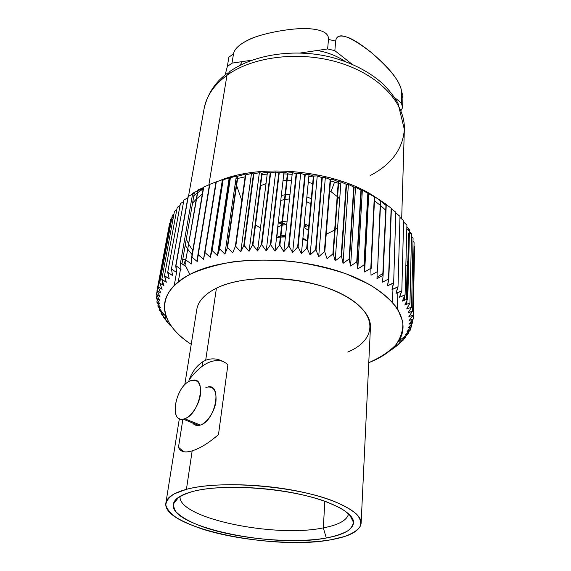 <?xml version="1.0" encoding="UTF-8"?>
<svg xmlns="http://www.w3.org/2000/svg" width="571" height="571" viewBox="0 0 571 571"><rect width="100%" height="100%" fill="white"/><g stroke="black" fill="none" stroke-linecap="round" stroke-linejoin="round"><path stroke-width="0.86" d="M186.424 489.34L174.533 493.715C168.987 497.17 166.082 500.96 165.826 505.078C167.039 509.275 170.558 513.465 176.389 517.647C183.362 521.73 191.992 525.527 202.277 529.053C239.82 541.044 296.056 545.776 331.209 539.716L344.513 536.533C351.829 533.849 356.975 530.659 359.958 526.962C361.529 523.015 360.472 518.803 356.782 514.335C351.536 509.803 343.742 505.378 333.407 501.067C294.522 485.721 219.928 479.904 186.424 489.34C173.641 492.88 166.789 497.434 165.876 503.015C161.407 527.79 274.301 550.908 331.209 539.716C349.994 536.39 359.973 530.88 361.129 523.193C361.928 512.537 336.947 498.983 297.548 491.103C258.235 483.194 211.12 482.666 186.424 489.34L192.163 450.869L186.424 489.34M326.291 538.003C293.851 543.699 241.383 539.288 206.638 528.118C191.935 523.164 181.714 517.697 175.968 511.723C173.334 507.797 173.042 504.022 175.09 500.403C178.566 496.956 184.412 493.994 192.634 491.503C223.682 482.93 291.781 488.262 327.675 502.294L340.751 508.276C347.389 512.43 351.572 516.512 353.321 520.524C353.649 524.392 351.715 527.897 347.511 531.03C342.15 533.892 335.077 536.212 326.291 538.003L323.314 527.875C274.672 538.153 177.381 518.118 180.086 496.306C177.381 518.118 274.672 538.153 323.314 527.875L326.291 538.003C343.713 534.863 352.814 529.71 353.585 522.544C353.899 512.679 330.595 500.303 294.5 493.137C258.477 485.95 215.474 485.443 192.634 491.503C180.857 494.693 174.448 498.833 173.391 503.922C168.074 526.74 273.538 548.567 326.291 538.003M184.747 384.868L196.795 309.461C198.151 301.181 204.696 294.094 216.43 288.184L205.681 360.258C198.48 363.563 192.948 370.101 189.087 379.858L188.808 381.621L189.087 379.858C200.721 364.426 212.034 358.267 223.033 361.393M183.712 451.74L178.473 447.243L182.891 419.171L178.473 447.243C180.243 451.839 184.811 453.046 192.163 450.869C200.143 448.349 208.915 442.91 218.486 434.545L227.922 364.598C220.549 358.902 213.133 357.453 205.681 360.258L216.43 288.184C239.071 277.014 280.725 275.044 315.149 284.187C349.638 293.287 371.428 311.559 370.443 327.404L361.129 523.193M218.486 434.545L227.922 364.598M205.874 387.381C213.318 385.639 216.68 390.328 215.959 401.442C214.603 411.655 207.166 422.883 200.35 425.067C197.102 426.08 194.525 425.381 192.627 422.961C194.176 424.967 196.238 425.795 198.808 425.445L183.127 419.143L184.661 418.743C199.586 414.418 207.116 377.124 192.812 380.165L190.607 380.743C175.954 385.489 168.431 422.205 183.127 419.143M208.094 386.831C222.512 383.955 215.381 420.913 200.35 425.067L184.661 418.743L200.35 425.067L198.808 425.445M184.661 418.743C191.428 416.48 198.936 405.096 200.414 394.804C201.263 383.598 197.994 378.908 190.607 380.743C175.019 385.86 168.459 424.938 184.661 418.743M407.466 334.485L398.651 341.044C392.72 349.966 382.763 357.168 368.766 362.671C379.786 357.846 388.687 352.057 395.467 345.305C400.799 338.075 403.254 330.259 402.819 321.858L397.709 308.997C391.285 300.325 381.785 292.109 369.194 284.337L346.768 274.087C329.603 268.291 311.202 264.038 291.574 261.332C271.803 259.648 252.782 259.741 234.51 261.597C217.244 264.437 202.37 268.713 189.886 274.415C153.363 293.123 158.995 323.907 191.221 344.32C178.644 336.076 170.372 326.983 166.397 317.041C160.38 300.831 168.209 286.628 189.886 274.415L185.932 266.607L185.825 259.962L191.349 263.966L191.935 257.171L197.231 261.525L198.23 254.737L203.547 259.305L204.968 252.539L210.285 257.314L212.126 250.583L217.408 255.572L219.664 248.899L224.881 254.088L227.558 247.486L232.675 252.867L235.331 246.415L235.759 246.365L240.755 251.932L243.788 245.573L249.063 251.29L252.475 245.03L252.924 245.009L257.578 250.933L261.347 244.795L261.803 244.795L266.236 250.876L270.347 244.873L270.811 244.888L275.001 251.119L279.433 245.266L279.897 245.294L283.816 251.661L288.548 245.965L289.019 246.008L292.645 252.496L297.648 246.979L298.112 247.036L301.424 253.624L306.684 248.285L307.141 248.364L310.117 255.037L315.599 249.891L316.048 249.984L318.668 256.729L324.342 251.782L324.785 251.882L327.033 258.692L332.879 253.945L333.307 254.059L335.177 260.897L341.144 256.358L341.565 256.493L343.043 263.352L349.117 259.02L350.594 266.029L356.739 261.911L357.796 268.912L363.977 265.008L364.619 271.989L370.807 268.291L371.022 275.229L377.188 271.746L376.988 278.634L383.098 275.35L382.484 282.16L388.516 279.076L387.502 285.807L393.419 282.916L392.013 289.547L397.794 286.835L396.01 293.351L401.634 290.825L399.479 297.22L404.925 294.857L402.419 301.117L407.673 298.911L404.825 305.028L409.857 302.973L406.702 308.94L411.57 307.227L408.044 312.829L412.597 311.038L408.865 316.677L413.154 315.014L409.171 320.481L413.19 318.918L408.964 324.214L412.705 322.751L408.265 327.861L411.655 326.676L407.087 331.416L410.249 330.117L405.446 334.87L408.308 333.635L403.354 338.203L405.788 337.19L400.835 341.415L403.097 340.273L397.901 344.484L399.857 343.385L394.568 347.411L396.231 346.34L390.871 350.187L396.231 346.34L396.288 344.32L396.231 346.34L394.568 347.411L394.611 346.269M216.43 288.184C246.351 272.974 309.311 276.193 343.899 295.128C378.866 313.836 376.939 339.988 347.703 352.064M390.871 350.052L389.907 350.708L390.871 350.052M398.651 341.044C412.897 319.746 392.027 289.54 341.801 272.317C291.767 254.951 223.404 256.486 189.886 274.415L185.932 266.607L180.515 262.824L192.72 193.248L197.744 190.778M163.534 316.641L163.556 317.447L167.717 322.358L166.168 320.923L170.579 325.87L163.556 317.447L165.262 318.782L161.101 313.522L163.227 315.149L159.223 309.739L161.636 311.473L157.867 306.113L160.494 307.769L156.868 302.066L159.83 304.05L156.411 298.205L159.644 300.325L156.454 294.543L159.959 296.62L157.032 290.511L160.772 292.944L158.124 286.713L162.1 289.311L159.752 282.973L163.948 285.736L161.914 279.305L166.318 282.245L164.612 275.722L169.216 278.855L167.853 272.253L172.628 275.579L171.428 269.069L176.56 272.431L175.947 265.708L181 269.433L180.515 262.824L192.72 193.248M181 269.433L175.947 265.708L188.287 196.41L192.555 194.183L188.287 196.41L175.711 265.865L188.059 196.588L175.711 265.865L176.56 272.431L171.428 269.069L183.891 200.1L171.428 269.069L172.628 275.579L167.674 272.424L180.4 203.576L167.674 272.424L169.216 278.855L164.462 275.9L177.217 207.366L164.462 275.9L166.318 282.245L161.786 279.49L174.426 211.477L161.786 279.49L163.948 285.736M192.941 193.248L194.276 193.298L192.798 194.054L194.276 193.298L182.006 263.624M203.383 187.595L198.137 189.936L185.825 259.962L197.859 190.093M380.693 200.528L377.502 271.924L380.393 200.335L374.326 196.702L370.807 268.291L374.326 196.702L367.838 193.255L364.334 265.172L363.977 265.008L367.838 193.255L362.342 190.236L360.958 190.015L361.322 190.172L357.118 262.068L356.739 261.911L360.958 190.015L355.533 187.217L353.713 187.002L354.099 187.152L349.509 259.163L349.117 259.02L353.713 187.002L348.389 184.419L346.147 184.247L346.54 184.383L341.565 256.493L341.144 256.358L346.147 184.247L340.951 181.878L338.289 181.749L338.696 181.871L333.307 254.059L332.879 253.945L338.289 181.749L333.25 179.594L330.181 179.537L330.602 179.644L324.785 251.882L324.342 251.782L330.181 179.537L325.334 177.595L321.866 177.617L322.294 177.709L316.048 249.984L315.599 249.891L321.866 177.617L317.248 175.882L313.386 176.011L313.822 176.082L307.141 248.364L306.684 248.285L313.386 176.011L309.018 174.476L304.8 174.712L305.235 174.776L298.112 247.036L297.648 246.979L304.8 174.712L300.703 173.377L296.135 173.748L296.577 173.784L289.019 246.008L288.548 245.965L296.135 173.748L292.345 172.592L287.456 173.106L287.898 173.134L279.897 245.294L279.433 245.266L287.456 173.106L283.98 172.128L278.805 172.799L279.24 172.813L270.811 244.888L270.347 244.873L278.805 172.799L275.672 171.992L270.226 172.835L270.661 172.82L261.803 244.795L261.347 244.795L270.226 172.835L267.449 172.171L261.768 173.191L262.196 173.163L252.924 245.009L252.475 245.03L261.768 173.191L259.37 172.67L253.474 173.884L253.895 173.841L244.231 245.537L243.788 245.573L253.474 173.884L251.461 173.491L245.394 174.897L245.801 174.84L235.759 246.365L235.331 246.415L245.394 174.897L243.774 174.612L237.565 176.225L237.957 176.146L227.558 247.486L227.144 247.557L237.565 176.225L236.351 176.032L230.02 177.852L230.399 177.767L219.664 248.899L219.271 248.977L230.02 177.852L222.811 179.779L212.126 250.583L211.748 250.683L222.811 179.779L222.412 179.737L215.959 181.978L204.968 252.539L215.959 181.978L209.5 184.447L197.894 254.859L209.821 184.312L197.894 254.859L197.231 261.525L191.935 257.171L203.754 187.01L209.464 184.661L203.754 187.01L191.628 257.3L203.462 187.152L191.628 257.3L191.349 263.966M386.289 204.339L383.098 275.35L386.289 204.339L380.686 200.642M402.419 301.117L405.082 295.064L406.909 225.138L405.082 295.064L399.479 297.22L401.82 291.032L403.633 220.606L401.82 291.032L396.01 293.351L398.008 287.042L399.986 216.345L398.008 287.042L392.013 289.547L393.655 283.116L395.824 212.169L393.655 283.116L387.502 285.807L388.78 279.269L391.406 208.301L388.78 279.269L391.406 208.301L386.274 204.675L391.156 208.094L388.516 279.076L382.484 282.16M409.486 229.492L407.794 299.118L409.486 229.492L406.866 226.844M414.082 242.561L412.64 311.245L408.044 312.829L411.57 307.227L413.069 238.221L411.57 307.227L406.702 308.94L409.957 303.18L411.541 233.86L409.957 303.18L411.541 233.86L409.436 231.548M408.964 324.214L413.176 319.118L409.171 320.481L413.168 315.213L414.582 246.858L413.168 315.213L414.582 246.858L414.011 245.915L414.567 246.643L413.154 315.014L408.865 316.677M413.19 318.918L414.496 250.755L413.19 318.918M412.733 319.653L412.669 322.765M412.669 322.943L412.769 319.61M405.446 334.87L410.164 330.302L407.087 331.416L411.655 326.676L411.777 323.95L411.72 326.484L408.265 327.861M411.791 323.115L411.841 320.738L411.791 323.115M410.249 330.117L410.292 328.097L410.249 330.117M408.236 332.179L408.201 333.685L408.236 332.179M402.94 340.437L400.835 341.415L405.788 337.19L403.354 338.203L408.201 333.814L408.351 332.072M405.917 337.026L405.945 335.862L405.917 337.026M403.097 340.273L403.119 339.481L403.097 340.273M399.693 343.057L399.686 343.485M399.679 343.535L399.95 340.073M183.962 265.115L183.933 264.016L183.769 264.973M163.563 317.376L163.67 316.805L163.563 317.376M161.636 311.473L159.223 309.739L159.473 308.404L159.309 309.932L163.227 315.149L161.101 313.522L161.279 312.565L161.208 313.715L165.262 318.782L165.711 316.263M159.787 306.691L159.687 307.227L159.787 306.691M158.131 304.165L157.867 306.113M157.896 305.977L158.21 304.279M159.644 300.325L156.411 298.205L156.932 295.428L156.425 298.405L159.83 304.05L156.868 302.066L157.282 299.832L156.904 302.259L160.494 307.769M171.721 218.529L170.672 219.55L158.053 286.906L170.743 219.343L158.053 286.906L160.772 292.944L157.032 290.511L170.008 223.104L156.989 290.71L169.608 223.468L156.989 290.71L159.959 296.62L156.468 294.35L157.104 290.939L156.454 294.543M173.941 214.075L172.392 215.267L159.652 283.166L172.292 215.474M405.853 265.415L407.187 265.993L405.853 265.415M407.301 261.482L407.872 261.718L407.301 261.482L406.338 299.475M414.039 242.34L413.004 241.09L414.039 242.34M413.004 238L411.484 236.301L413.004 238M408.586 233.082L409.271 233.254L408.586 233.082L406.945 299.225L408.586 233.082M409.393 233.289L411.441 233.832L409.393 233.289M409.314 231.419L406.816 228.843L409.364 229.463M406.759 224.917L403.768 222.205L406.759 224.917M403.633 220.606L400.15 217.651L403.633 220.606M399.986 216.345L396.017 213.197L399.986 216.345M395.824 212.169L391.392 208.865L395.824 212.169M382.763 275.529L386.003 204.297M198.108 190.1L203.226 188.558L198.016 190.643M219.228 180.829C264.309 161.672 344.006 171.707 380.372 200.828C344.006 171.707 264.309 161.672 219.228 180.829M380.664 201.049L385.653 205.103L380.664 201.049M392.955 289.112L392.505 302.195M397.887 292.523L397.395 308.511M400.835 341.415L400.892 339.374M403.354 338.203L403.376 337.525M404.361 300.31L404.461 296.477L404.361 300.31M406.274 302.159L406.217 304.471M406.816 304.229L406.902 300.91L406.816 304.229M371.143 268.463L374.647 196.881L371.143 268.463M374.326 196.702L370.807 268.291L364.619 271.989L368.795 193.476L374.326 196.702M364.334 265.172L368.181 193.426L368.795 193.476L364.619 271.989L364.334 265.172M367.838 193.255L363.977 265.008L357.796 268.912L362.342 190.236L367.838 193.255M357.118 262.068L361.322 190.172L362.342 190.236L357.796 268.912L357.118 262.068M360.958 190.015L356.739 261.911L350.594 266.029L355.533 187.217L360.958 190.015M349.509 259.163L354.099 187.152L355.533 187.217L350.594 266.029L349.509 259.163M353.713 187.002L349.117 259.02L343.043 263.352L348.389 184.419L353.713 187.002M341.565 256.493L346.54 184.383L348.389 184.419L343.043 263.352L341.565 256.493M346.147 184.247L341.144 256.358L335.177 260.897L340.951 181.878L346.147 184.247M330.181 179.537L324.342 251.782L318.668 256.729L325.334 177.595L330.181 179.537M316.048 249.984L322.294 177.709L325.334 177.595L318.668 256.729L316.048 249.984M321.866 177.617L315.599 249.891L310.117 255.037L317.248 175.882L321.866 177.617M307.141 248.364L313.822 176.082L317.248 175.882L310.117 255.037L307.141 248.364M298.112 247.036L305.235 174.776L309.018 174.476L301.424 253.624L298.112 247.036M304.8 174.712L297.648 246.979L292.645 252.496L300.703 173.377L304.8 174.712M289.019 246.008L296.577 173.784L300.703 173.377L292.645 252.496L289.019 246.008M296.135 173.748L288.548 245.965L283.816 251.661L292.345 172.592L296.135 173.748M270.811 244.888L279.24 172.813L283.98 172.128L275.001 251.119L270.811 244.888M278.805 172.799L270.347 244.873L266.236 250.876L275.672 171.992L278.805 172.799M261.803 244.795L270.661 172.82L275.672 171.992L266.236 250.876L261.803 244.795M270.226 172.835L261.347 244.795L257.578 250.933L267.449 172.171L270.226 172.835M261.768 173.191L252.475 245.03L249.063 251.29L259.37 172.67L261.768 173.191M244.231 245.537L253.895 173.841L259.37 172.67L249.063 251.29L244.231 245.537M253.474 173.884L243.788 245.573L240.755 251.932L251.461 173.491L253.474 173.884M235.759 246.365L245.801 174.84L251.461 173.491L240.755 251.932L235.759 246.365M219.664 248.899L230.399 177.767L236.351 176.032L224.881 254.088L219.664 248.899M230.02 177.852L219.271 248.977L217.408 255.572L229.214 177.745L230.02 177.852M212.126 250.583L223.175 179.672L229.214 177.745L217.408 255.572L212.126 250.583M222.811 179.779L211.748 250.683L210.285 257.314L222.412 179.737L222.811 179.779M204.968 252.539L216.302 181.864L222.412 179.737L210.285 257.314L204.968 252.539M215.959 181.978L203.547 259.305L198.23 254.737L209.821 184.312L215.959 181.985M187.845 197.802L184.09 199.914L187.845 197.802M183.619 201.613L180.4 203.576L183.619 201.613M179.886 205.61L177.217 207.366L179.886 205.61M176.66 209.771L174.548 211.27L176.66 209.771M172.356 215.467L173.705 215.353M173.37 217.166L171.792 218.472M170.708 219.542L171.55 219.457L170.708 219.542M171.607 219.45L172.97 219.314L171.607 219.45M182.67 259.834L185.968 258.813L183.933 264.016L185.882 263.602M192.077 254.63L187.902 249.391L192.077 254.63M187.695 249.099L185.218 245.245L187.695 249.099M193.819 195.917L197.373 192.934L193.819 195.917M197.659 192.713L203.169 188.865L197.659 192.713M161.514 288.933L161.65 288.191L161.514 288.933M162.3 284.665L162.742 282.274L162.3 284.665M162.899 282.716L162.514 284.808M161.814 288.591L161.721 289.069M163.277 285.307L163.456 284.329L163.277 285.307M163.227 315.149L163.477 313.75M167.717 322.358L168.01 320.688L167.717 322.358M176.553 272.424L174.241 285.493M170.579 325.87L170.693 325.199L170.579 325.87M180.5 269.077L178.266 281.881M235.93 178.901L237.222 178.573L235.93 178.901M237.615 178.473L245.123 176.832L237.615 178.473M262.025 174.498L267.207 174.126L262.025 174.498M283.78 173.898L287.356 174.034L283.78 173.898M287.798 174.055L292.152 174.319L287.798 174.055M308.854 176.218L313.301 176.967L308.854 176.218M330.502 180.886L338.175 183.212L330.502 180.886M338.589 183.348L340.787 184.09L338.589 183.348M374.655 200.978L380.172 205.196L374.655 200.978M380.472 205.439L385.454 209.942L380.472 205.439M382.848 273.373L377.096 277.27L382.848 273.373M192.784 250.448L188.78 244.302L192.784 250.448M188.58 243.945L186.296 239.049L188.58 243.945M192.563 203.112L196.31 199.093L192.563 203.112M196.61 198.801L202.298 194.047L196.61 198.801M226.972 75.293C253.203 56.079 301.252 50.448 340.873 63.188C380.579 75.864 405.396 103.993 404.347 129.417C405.396 103.993 380.579 75.864 340.873 63.188C301.252 50.448 253.203 56.079 226.972 75.293L229.82 71.482L226.972 75.293C213.975 84.958 206.352 96.099 204.09 108.726C206.352 96.099 213.975 84.958 226.972 75.293L208.865 184.904L226.972 75.293M370.615 175.34C391.578 164.277 402.819 148.967 404.347 129.417L401.677 218.943M348.588 513.722C347.218 520.195 338.796 524.913 323.314 527.875C338.796 524.913 347.218 520.195 348.588 513.722M217.679 360.372L217.829 359.43L217.679 360.372M324.842 501.252L323.314 527.875L324.842 501.252M276.535 237.586L280.332 237.129M280.804 237.093L285.407 236.922M302.794 239.328L307.376 240.855M256.55 249.641L258.113 246.622M276.828 237.393L278.027 226.78L276.828 237.393L280.461 236.001L276.807 237.55M277.749 226.93L281.646 225.374M307.198 240.791L302.916 238.071L307.198 240.791M285.6 235.095L280.939 235.873L285.6 235.095M282.124 225.238L286.749 224.446M303.936 227.415L308.354 230.306M308.433 225.638L304.008 226.701L308.433 225.638M283.58 224.903L282.217 224.389L283.58 224.903M281.774 224.21L278.305 222.519L281.774 224.21M280.761 200.435L284.522 199.515L280.761 200.435M284.986 199.436L289.497 198.951L284.986 199.436M306.413 201.592L310.824 203.676L306.413 201.592M308.768 225.823L304.286 223.768M287.113 221.12L282.531 221.569M282.06 221.648L278.248 222.54M331.016 191.663L329.703 190.821L331.016 191.663L334.556 182.07L331.016 191.663L337.183 196.503L331.016 191.663M312.694 183.512L308.261 182.377L312.694 183.512M291.517 180.243L287.113 180.215L291.517 180.243M286.663 180.229L283.045 180.4L286.663 180.229M266.015 183.612L260.569 185.746L266.015 183.612M255.537 224.796L260.433 228.164L255.537 224.796M326.205 234.288L334.67 229.992L326.205 234.288M335.127 229.678L337.597 227.808L335.127 229.678M339.688 199.143L337.575 196.881L339.688 199.143M281.325 195.489L285.05 194.761L281.325 195.489M285.507 194.697L289.997 194.333L285.507 194.697M306.87 196.859L311.281 198.694L306.87 196.859M237.736 188.751L236.508 186.067M236.23 185.339L235.388 182.577M279.569 237.201L280.347 237.058M280.818 236.979L285.45 236.53M302.808 239.199L304.193 239.749M239.834 65.458L242.29 61.604L239.834 65.458M345.248 61.49C337.283 56.101 327.975 52.425 317.319 50.462C327.975 52.425 337.283 56.101 345.248 61.49M400.656 87.855C397.687 78.191 387.659 66.229 370.593 51.954C361.907 44.995 354.819 40.334 349.324 37.971C340.78 34.574 336.226 35.63 335.662 41.141L328.489 39.399C328.917 32.897 321.651 29.285 306.67 28.55C289.069 28.072 259.427 33.974 247.985 40.098C239.149 44.574 234.324 49.135 233.518 53.788L228.864 57.228L233.518 53.788L231.997 63.131L227.322 66.543L228.864 57.228L227.322 66.543L225.102 75.044M401.149 110.324L402.619 107.576L402.912 98.269L402.619 107.576L401.342 102.908L401.649 93.573L402.912 98.269L401.649 93.573L401.342 102.908L394.739 97.72M352.05 64.188L334.849 50.676L335.662 41.141C336.911 31.484 348.553 35.088 370.593 51.954C391.706 70.069 402.055 83.937 401.649 93.573M335.662 41.141L334.849 50.676L327.626 48.935L328.489 39.399L335.662 41.141M252.104 60.148L231.997 63.131L233.518 53.788C234.531 48.456 240.541 43.367 251.54 38.507C262.153 33.967 281.874 29.792 297.891 28.764M328.489 39.399L327.626 48.935L300.425 52.975M179.351 418.664L165.876 503.015M161.179 311.152L166.397 317.041M193.897 195.439L194.754 195.082M404.347 129.417L397.994 103.237C393.969 96.292 388.858 89.747 382.656 83.616C369.044 71.511 351.829 62.689 331.009 57.164C294.843 48.264 254.452 54.195 229.82 71.482M228.022 72.774C215.538 81.603 207.559 93.587 204.09 108.726L188.501 196.296M173.391 503.922L178.901 497.041M353.585 522.544L349.595 514.678M201.984 366.396L202.776 361.721M235.452 182.135L236.33 184.676M236.601 185.461L241.797 200.478M306.984 224.903L304.129 225.452M286.514 224.467L282.352 223.147M281.91 222.975L279.876 222.098M402.548 94.807L401.22 89.833"/></g></svg>
